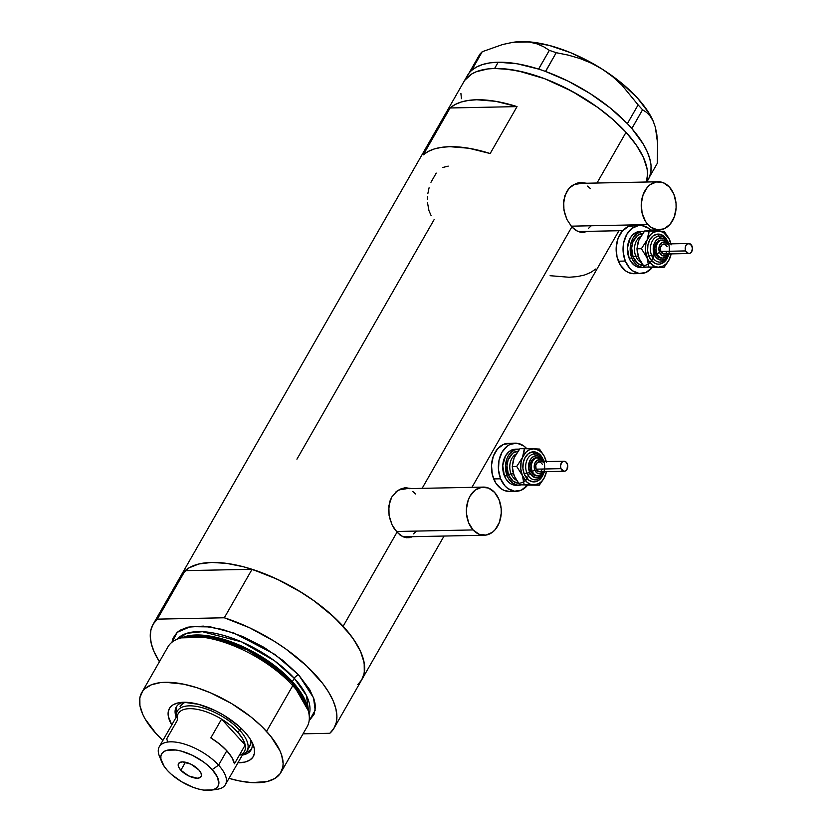 <?xml version="1.0" encoding="UTF-8"?>
<svg xmlns="http://www.w3.org/2000/svg" width="832" height="832" viewBox="0 0 832 832"><rect width="100%" height="100%" fill="white"/><g stroke="black" fill="none" stroke-linecap="round" stroke-linejoin="round"><path stroke-width="1.25" d="M571.168 226.169L647.941 224.609A24.076 17.462 -91.2 0 1 642.096 198.026A24.076 17.462 -91.2 0 1 658.195 181.771A24.076 17.462 -91.2 0 1 669.438 187.075A24.076 17.462 -91.2 0 1 675.282 213.658A24.076 17.462 -91.2 0 1 659.173 229.902A24.076 17.462 -91.2 0 1 647.941 224.609L571.168 226.169M658.195 181.771L579.228 183.383A24.076 17.462 88.8 0 0 570.669 186.701L574.246 184.496L581.017 183.477M396.313 531.492L473.075 529.932A24.076 17.462 -91.2 0 1 467.241 503.35A24.076 17.462 -91.2 0 1 483.34 487.094A24.076 17.462 -91.2 0 1 494.572 492.388A24.076 17.462 -91.2 0 1 500.417 518.981A24.076 17.462 -91.2 0 1 484.318 535.226A24.076 17.462 -91.2 0 1 473.075 529.932L396.313 531.492M483.34 487.094L404.373 488.706A24.076 17.462 88.8 0 0 395.803 492.024L399.391 489.819L406.151 488.79M581.537 232.43A25.074 18.19 88.8 0 0 585.302 231.41M574.777 229.622L571.834 226.938L566.894 219.43L563.94 210.132L563.711 200.418L566.602 191.724L569.14 188.209L575.9 183.498L579.769 182.478L587.569 183.31L579.769 182.478L572.302 185.422L569.14 188.209L564.762 195.863L563.451 205.244L564.439 212.555L566.894 219.43L571.834 226.938L422.126 488.342L571.834 226.938L577.886 231.462L574.777 229.622M581.058 232.367L577.886 231.462L584.199 232.326L581.058 232.367M585.759 231.941L587.278 231.327L585.759 231.941M406.682 537.753A25.074 18.19 88.8 0 0 410.446 536.734M399.922 534.945L394.306 528.798L392.038 524.753L389.074 515.455L388.856 505.742L391.737 497.047L397.436 490.745L401.045 488.821L404.903 487.802L412.703 488.634L404.903 487.802L397.436 490.745L391.737 497.047L389.896 501.186L388.586 510.557L389.584 517.878L392.038 524.753L396.978 532.251L343.138 626.257L396.978 532.251L403.021 536.786L399.922 534.945M406.203 537.69L403.021 536.786L409.344 537.649L406.203 537.69M410.904 537.264L412.412 536.65L410.904 537.264M626.038 132.298A104.312 45.77 -150.2 0 0 533.562 74.89A104.312 45.77 -150.2 0 0 463.736 81.931A104.312 45.77 29.8 0 1 494.603 68.474L501.935 68.65L518.014 70.866L544.544 78.666L571.906 91.218L597.75 107.432L613.018 119.59L626.038 132.298L596.991 183.019L626.038 132.298L636.293 145.07L643.396 157.394L647.067 168.823L647.577 174.054L646.381 182.01A104.312 45.77 -150.2 0 0 626.038 132.298L613.018 119.59L597.75 107.432L580.798 96.273L562.838 86.57L544.544 78.666L526.614 72.883L509.756 69.451L494.603 68.474A104.312 45.77 29.8 0 1 600.548 109.491A104.312 45.77 29.8 0 1 646.381 182.01L647.577 174.054L647.067 168.823L643.396 157.394L636.293 145.07L626.038 132.298M646.818 182.01L648.346 179.348A104.312 45.77 -150.2 0 0 631.862 128.554A104.312 45.77 -150.2 0 0 630.334 126.828L628.898 125.258A104.312 45.77 -150.2 0 0 627.266 123.531A104.312 45.77 -150.2 0 0 545.626 71.49A104.312 45.77 -150.2 0 0 543.182 70.616L540.966 69.867A104.312 45.77 -150.2 0 0 538.543 69.077A104.312 45.77 -150.2 0 0 498.191 62.223L489.944 62.878L482.695 64.48L476.549 67.018L471.598 70.439A104.312 45.77 -150.2 0 0 470.683 71.292L471.598 70.439A104.312 45.77 -150.2 0 0 470.683 71.292L469.092 72.966L479.804 54.246L469.903 72.114A104.312 45.77 -150.2 0 0 469.113 73.05A104.312 45.77 -150.2 0 0 467.314 75.67L180.846 575.89A104.312 45.77 29.8 0 1 250.671 568.849A104.312 45.77 29.8 0 1 343.138 626.257A104.312 45.77 29.8 0 1 361.868 679.557A104.312 45.77 -150.2 0 0 252.075 569.286L224.307 617.781A104.312 45.77 29.8 0 1 334.1 728.052A104.312 45.77 29.8 0 1 329.815 733.283L333.861 728.468L336.232 722.686L336.908 716.05L335.858 708.687L333.122 700.721L328.734 692.307L322.785 683.592L306.644 665.933L285.886 649.012L274.248 641.233L249.486 627.734L224.307 617.781L157.352 619.143L185.12 570.648A104.312 45.77 -150.2 0 0 180.846 575.89L153.067 624.374A104.312 45.77 29.8 0 1 157.352 619.143L153.317 623.958L150.946 629.741L150.27 636.376L151.31 643.739L154.055 651.706L159.422 661.71A104.312 45.77 29.8 0 1 153.067 624.374M450.102 107.973A104.312 45.77 29.8 0 1 517.046 106.61L490.173 153.535A104.312 45.77 -150.2 0 0 423.228 154.898L450.102 107.973L517.046 106.61L490.173 153.535L468.811 148.242L449.821 146.682L441.574 147.347L434.325 148.949L428.178 151.476L423.228 154.898L450.102 107.973L455.052 104.551L461.198 102.024L468.447 100.422L476.694 99.757L495.685 101.317L517.046 106.61L450.102 107.973M296.93 459.181L434.086 219.69M181.886 574.257L188.781 567.965L198.858 563.982L211.713 562.432L226.866 563.41L243.724 566.842L261.654 572.624L279.947 580.528L297.908 590.231L314.85 601.39L330.127 613.548L343.138 626.257L353.402 639.028L360.506 651.352L364.177 662.782L364.291 672.849L361.847 679.609M357.791 684.611L361.629 679.973L364 674.201L364.676 667.566L363.626 660.192L360.89 652.236L356.502 643.822L350.553 635.107L334.412 617.438L313.654 600.527L302.016 592.748L277.264 579.238L252.075 569.286L185.12 570.648L181.085 575.474M461.427 98.706L460.918 93.475L461.427 98.706M464.776 80.298L471.682 74.006L476.341 71.718L487.864 68.931L494.603 68.474L498.191 62.223L494.603 68.474L487.864 68.931L476.341 71.718L471.682 74.006L464.776 80.298M550.108 275.704L569.098 277.254L577.346 276.598L584.594 274.997L590.741 272.459L595.691 269.048M427.44 202.363L428.958 210.642L431.09 215.55M427.513 196.539L427.367 199.462M429.073 187.793L427.846 193.586M436.228 173.098L430.955 182.291M448.209 166.119L442.801 167.482M409.469 488.602A25.074 18.19 88.8 0 0 405.517 487.729L409.718 488.706M407.087 537.69L410.561 536.682M416.26 531.211L413.462 533.874M405.434 536.838L402.615 536.598A24.076 17.462 88.8 0 0 405.35 536.838L484.318 535.226M412.724 491.421L415.615 494M584.324 183.279A25.074 18.19 88.8 0 0 580.382 182.406L584.584 183.383M581.942 232.367L585.426 231.358M591.126 225.888L588.328 228.55M580.299 231.514L577.47 231.275A24.076 17.462 88.8 0 0 580.216 231.514L622.69 230.651M587.579 186.098L590.47 188.677M473.075 529.932L479.159 534.269L485.961 535.09L492.43 532.262L495.227 529.599L499.418 522.278L501.238 513.261L501.155 508.539L499.023 499.585L494.572 492.388L488.488 488.051L481.697 487.24L475.228 490.058L470.059 496.101L468.229 500.042L466.409 509.059L466.492 513.781L468.624 522.735L473.075 529.932M647.941 224.609L650.832 227.188L657.394 229.819L664.154 228.8L670.093 224.276L674.284 216.954L676.104 207.938L676.021 203.216L673.889 194.262L669.438 187.075L663.354 182.738L656.552 181.917L650.083 184.735L647.286 187.398L643.094 194.73L641.274 203.736L642.106 213.075L645.455 221.312L647.941 224.609M646.558 181.969L649.407 177.216L650.915 171.725L651.05 165.578L649.823 158.881L647.234 151.726L643.344 144.206L631.862 128.554A104.312 45.77 -150.2 0 0 630.334 126.828L631.862 128.554L642.554 109.762L646.516 112.33L650.031 115.929L653.006 120.786L655.335 127.109L656.843 134.67L657.623 143.395L657.301 163.332L649.563 176.831L657.301 163.332L657.623 143.395L655.335 127.109L656.458 133.484M545.626 71.49A104.312 45.77 -150.2 0 0 543.182 70.616L545.626 71.49L556.223 52.697L568.204 55.099L579.966 58.521L591.469 63.211L602.576 69.358L612.737 76.742L622.034 85.29L638.113 104.894L627.39 123.614L628.898 125.258A104.312 45.77 -150.2 0 0 627.266 123.531L610.262 107.994L590.179 93.6L568.204 81.182L545.626 71.49M538.543 69.077L540.966 69.867A104.312 45.77 -150.2 0 0 538.543 69.077L517.182 63.783L498.191 62.223A104.312 45.77 -150.2 0 0 471.598 70.439L482.227 51.719L502.528 44.543L512.127 42.453L521.196 41.6L529.547 42.099L536.942 43.846L543.504 46.665L549.359 50.346L538.543 69.077M467.272 75.743L469.113 73.05A104.312 45.77 -150.2 0 1 469.903 72.114L482.227 51.719L479.804 54.246L482.227 51.719L502.528 44.543L513.157 42.286L521.196 41.6A92.269 40.487 -150.2 0 0 513.906 42.182A92.269 40.487 -150.2 0 0 513.562 42.234M653.754 122.46A92.269 40.487 -150.2 0 0 653.661 122.221A92.269 40.487 -150.2 0 0 602.576 69.358L612.737 76.742L622.034 85.29L638.113 104.894L642.554 109.762L646.516 112.33M650.031 115.929L653.006 120.786L655.335 127.109M513.365 42.266L529.942 41.922L549.515 45.5L570.762 52.749L592.218 63.17L602.576 69.358A92.269 40.487 -150.2 0 0 521.196 41.6L529.547 42.099L536.942 43.846L543.504 46.665L549.359 50.346L556.223 52.697L568.204 55.099L579.966 58.521L591.469 63.211L602.576 69.358L621.639 83.158L637.458 98.062L648.95 113.048L653.692 122.314M556.223 52.697L545.511 71.417L538.647 69.066L549.359 50.346L556.223 52.697M642.554 109.762L631.842 128.482L627.39 123.614L638.113 104.894L642.554 109.762M242.341 755.082A43.129 18.928 -150.2 0 0 251.774 741.686A43.129 18.928 29.8 0 1 251.087 749.892A43.129 18.928 29.8 0 1 242.341 755.082M244.608 731.848A48.339 21.216 29.8 0 1 253.094 744.505A48.339 21.216 29.8 0 1 237.921 762.788L244.941 762.07L249.61 760.219L252.803 757.307L254.405 753.438L254.353 748.769L252.658 743.475L249.361 737.755L244.608 731.848L238.576 725.951L223.642 715.146L215.322 710.642L198.536 704.309L183.695 702.26L177.736 702.978L173.066 704.829L169.874 707.741L168.272 711.61L168.314 716.279L171.777 724.901A48.339 21.216 29.8 0 1 179.878 702.572A48.339 21.216 29.8 0 1 244.608 731.848M249.33 746.834L250.661 743.621L250.609 739.658A40.123 17.607 29.8 0 1 249.735 746.2M246.002 752.315A43.129 18.928 -150.2 0 0 251.638 748.748M280.966 772.398L307.164 726.638A80.236 35.204 -150.2 0 0 292.76 685.641L292.49 683.103A77.709 34.102 -150.2 0 0 182.832 637.312L179.535 638.352A80.236 35.204 29.8 0 1 292.76 685.641A80.236 35.204 -150.2 0 0 221.624 641.472A80.236 35.204 -150.2 0 0 167.918 646.89L141.71 692.65A80.236 35.204 29.8 0 1 195.426 687.232A80.236 35.204 29.8 0 1 266.552 731.401L292.76 685.641L266.552 731.401A80.236 35.204 29.8 0 1 280.966 772.398A80.236 35.204 29.8 0 1 229.018 778.346L239.21 780.905L251.586 782.61L267.103 781.56L274.851 778.492L280.166 773.656L282.828 767.239L283.13 763.516L281.663 755.206L279.906 750.703L270.785 736.32L261.799 726.482L250.858 716.862L231.764 703.685L210.902 692.983L196.903 687.7L183.466 684.133L165.464 682.302L160.264 682.656L151.403 684.788L144.851 688.761L142.511 691.392L139.849 697.809L139.932 705.557L142.761 714.345L145.174 719.014L156.114 733.647A80.236 35.204 29.8 0 1 141.71 692.65M292.094 682.677A2.007 1.061 137.6 0 1 292.334 681.616L307.642 707.928A76.222 33.446 29.8 0 0 292.334 681.616L294.258 678.267A4.014 2.132 137.6 0 1 298.802 675.085L313.529 697.767L315.182 710.278L309.14 720.762L314.08 714.324L315.38 707.2L314.985 703.175L313.914 698.89L309.743 689.718L298.802 675.085A4.014 2.132 -42.4 0 0 294.258 678.267A76.222 33.446 -150.2 0 0 229.455 637.208A76.222 33.446 -150.2 0 0 177.258 639.174L186.961 633.266L202.446 631.696L241.582 641.867L274.539 660.795L294.258 678.267L292.334 681.616A2.007 1.061 -42.4 0 0 292.094 682.677M308.214 710.58L292.49 683.103L275.153 667.368L246.99 649.813L211.162 637.166L181.241 637.863M309.088 714.678L306.405 695.479L294.258 678.267A76.222 33.446 -150.2 0 1 309.088 714.678M183.82 637.01A76.222 33.446 29.8 0 1 292.334 681.616L248.165 649.189L213.304 636.698L183.82 637.01M303.056 733.824L329.815 733.283L303.056 733.824M171.985 642.21L173.087 638.102L177.091 632.455L180.066 630.24L187.814 627.172L203.341 626.122L222.331 629.387L243.152 636.678L264.014 647.379L283.109 660.556L298.802 675.085L274.841 654.389L233.99 633.048L210.673 626.922L190.528 626.631L177.247 632.31L171.985 642.21M157.352 619.143L185.12 570.648L252.075 569.286L224.307 617.781L157.352 619.143M162.864 740.459A80.236 35.204 29.8 0 1 156.114 733.647L162.864 740.459M292.76 685.641A80.236 35.204 29.8 0 1 308.651 712.296L307.882 708.926A77.709 34.102 -150.2 0 0 292.49 683.103L292.76 685.641M176.956 705.973A43.129 18.928 -150.2 0 0 176.717 712.639L176.498 707.606M176.197 717.194A43.129 18.928 29.8 0 1 176.238 707.023A43.129 18.928 29.8 0 1 182.978 702.281A43.129 18.928 -150.2 0 0 176.197 717.194M180.076 706.378L183.165 703.279L185.307 702.27A40.123 17.607 29.8 0 0 180.107 706.326L180.138 706.285M167.669 741.842L166.733 738.806L177.486 720.034A38.116 16.723 29.8 0 1 221.562 719.139L245.19 745.004L234.447 763.776A38.116 16.723 -150.2 0 0 226.814 750.755L218.577 765.149A38.116 16.723 -150.2 0 0 176.644 742.258A38.116 16.723 -150.2 0 0 159.432 756.236L161.772 762.008A32.5 14.258 29.8 0 1 176.446 750.09A32.5 14.258 29.8 0 1 212.202 769.6L218.577 765.149L226.814 750.755A38.116 16.723 -150.2 0 0 210.818 737.911L221.562 719.139A38.116 16.723 -150.2 0 0 178.266 713.575L159.276 746.741A38.116 16.723 29.8 0 1 184.787 744.172A38.116 16.723 29.8 0 1 218.577 765.149A38.116 16.723 29.8 0 1 225.42 784.618A38.116 16.723 29.8 0 1 213.71 789.537M210.985 790.192L217.152 789.298A38.116 16.723 -150.2 0 0 218.577 765.149L212.202 769.6A32.5 14.258 29.8 0 1 210.985 790.192A32.5 14.258 29.8 0 1 167.471 770.515L171.527 774.478L181.563 781.737L192.858 787.228L198.442 789.027L203.694 790.098L212.42 789.922L215.561 788.674L217.714 786.718L218.795 784.118L217.61 777.421L212.202 769.6L208.146 765.648L203.393 761.852L192.514 755.352L181.23 751.098L175.978 750.027L167.253 750.204L164.112 751.442L161.97 753.407L160.888 755.997L160.919 759.138L164.278 766.542L167.471 770.515A32.5 14.258 29.8 0 1 161.772 762.008M180.866 770.245L185.453 762.226L180.866 770.245L178.693 767.104L178.225 764.421L179.514 762.59L182.385 761.904L190.913 764.161L198.817 769.881A13.042 5.72 29.8 0 1 201.157 776.537A13.042 5.72 29.8 0 1 192.421 777.421A13.042 5.72 29.8 0 1 180.866 770.245A13.042 5.72 29.8 0 1 178.526 763.578A13.042 5.72 29.8 0 1 187.252 762.705A13.042 5.72 29.8 0 1 198.817 769.881L200.98 773.011L201.458 775.705L200.158 777.535L197.298 778.222L188.76 775.965L180.866 770.245M160.961 759.325A38.116 16.723 29.8 0 1 159.276 746.741M239.845 730.392A40.123 17.607 -150.2 0 0 198.838 706.878A40.123 17.607 -150.2 0 0 176.426 716.789A40.123 17.607 29.8 0 1 177.424 711.017A40.123 17.607 29.8 0 1 204.277 708.313A40.123 17.607 29.8 0 1 239.845 730.392L241.072 728.239L239.845 730.392A40.123 17.607 29.8 0 1 247.042 750.89A40.123 17.607 29.8 0 1 242.57 754.666A40.123 17.607 -150.2 0 0 239.845 730.392L237.567 731.983L239.845 730.392M225.42 784.618L244.41 751.462A38.116 16.723 -150.2 0 0 245.19 745.004L234.447 763.776L231.91 757.515L226.814 750.755L219.586 744.037L210.818 737.911L221.562 719.139A38.116 16.723 29.8 0 1 237.567 731.983L230.339 725.265L221.562 719.139L245.19 745.004L242.653 738.754L237.567 731.983A38.116 16.723 29.8 0 1 245.19 745.004A38.116 16.723 29.8 0 1 239.231 755.404M661.783 240.074A9.027 6.552 88.8 0 0 656.895 253.386A2.007 0.645 -22.2 0 0 659.537 252.387A7.02 5.096 -91.2 0 1 660.816 243.454A7.02 5.096 -91.2 0 1 667.441 243.932M668.897 244.951A15.049 10.91 -91.2 0 1 662.75 263.037A15.049 10.91 -91.2 0 1 648.95 256.36A2.007 0.645 157.8 0 1 651.602 255.372A13.042 9.454 88.8 0 0 661.014 262.059A13.042 9.454 88.8 0 1 651.602 255.372A2.007 0.645 -22.2 0 0 654.243 254.374A11.034 7.998 -91.2 0 1 656.708 239.876A11.034 7.998 -91.2 0 1 667.43 242.247M668.283 243.693A2.007 0.645 -22.2 0 0 668.658 243.048A2.007 0.645 157.8 0 0 668.065 242.84A13.042 9.454 88.8 0 0 658.653 236.142A13.042 9.454 88.8 0 0 651.602 255.372A2.007 0.645 -22.2 0 0 648.95 256.36L647.618 250.765L647.941 244.91L649.854 239.71L653.078 235.934L657.124 234.177L661.378 234.686L665.174 237.401L667.316 240.51M688.719 243.495L663.874 244.005A5.013 3.64 88.8 0 0 660.806 251.43L685.662 250.921A5.013 3.64 -91.2 0 1 688.719 243.495A5.013 3.64 -91.2 0 1 691.995 246.106A5.013 3.64 -91.2 0 1 688.927 253.521A5.013 3.64 -91.2 0 1 685.662 250.921L660.806 251.43L660.473 247.614L662.189 244.618L664.945 244.202L667.139 246.605M668.408 243.911L666.058 241.186L661.034 240.053A9.027 6.552 88.8 0 0 655.512 253.406L656.895 253.386A9.027 6.552 -91.2 0 1 662.407 240.022A9.027 6.552 -91.2 0 1 667.94 243.922M654.857 251.139A16.047 11.638 -91.2 0 1 645.705 265.169A16.047 11.638 -91.2 0 1 633.131 257.15A2.007 0.645 157.8 0 1 635.783 256.162A14.04 10.182 88.8 0 0 641.035 262.475M643.178 265.481L638.03 263.671L633.131 257.15A2.007 0.645 -22.2 0 1 635.783 256.162A14.04 10.182 88.8 0 1 640.734 236.371A14.04 10.182 88.8 0 0 635.783 256.162L638.092 256.11L635.783 256.162A14.04 10.182 88.8 0 0 641.129 262.517M642.897 231.39L640.141 231.442A18.054 13.094 88.8 0 0 629.106 258.17L631.862 258.118A18.054 13.094 -91.2 0 1 642.897 231.39A18.054 13.094 -91.2 0 1 644.259 231.462L641.67 231.494L636.823 233.605L632.944 238.139L630.646 244.379L630.209 247.853L631.862 258.118L629.106 258.17L627.442 247.915L630.188 238.191L631.956 235.664L636.407 232.274L641.482 231.514M640.016 225.43L633.11 225.566A24.076 17.462 88.8 0 0 618.405 261.206L625.3 261.061A24.076 17.462 -91.2 0 1 640.016 225.43A24.076 17.462 -91.2 0 1 651.435 230.922L648.367 228.155L641.805 225.524L638.383 225.566L631.914 228.384L626.746 234.426L623.678 242.746L623.168 252.106L625.3 261.061L618.405 261.206A24.076 17.462 88.8 0 0 634.098 273.707L640.994 273.562A24.076 17.462 -91.2 0 1 625.3 261.061L629.751 268.258L632.642 270.837L639.205 273.468L645.975 272.449L652.34 267.405A24.076 17.462 -91.2 0 1 640.994 273.562M639.85 237.994L638.113 242.018M648.346 267.134L644.415 267.072L639.881 260.354L637.385 253.261L636.969 248.799L638.019 242.268L640.016 237.619L644.644 230.984L649.085 230.89L648.617 235.165L645.83 244.067L645.455 251.087L647.993 259.802L651.799 264.555L654.95 266.458L658.33 267.176L663.354 265.959L666.328 263.692L668.772 260.437L671.133 253.885A18.054 13.094 -91.2 0 1 669.739 258.502A18.054 13.094 -91.2 0 1 658.33 267.176A18.054 13.094 -91.2 0 1 647.057 257.806A18.054 13.094 -91.2 0 1 647.171 239.762A18.054 13.094 -91.2 0 1 658.57 231.088L653.546 232.305L650.572 234.572L641.41 248.706L647.057 257.806L648.856 266.989L663.978 267.446L668.585 260.842L671.185 253.885L668.585 260.842L663.978 267.446L650.052 267.342L653.442 266.833M640.942 267.54L637 266.822L634.608 265.502L630.583 261.092L629.106 258.17A18.054 13.094 88.8 0 0 640.879 267.54L643.635 267.488A18.054 13.094 -91.2 0 1 631.862 258.118L633.339 261.04L637.374 265.45L642.294 267.426L645.892 267.176A18.054 13.094 -91.2 0 1 643.635 267.488M634.899 225.659L628.139 226.678L622.211 231.192L618.01 238.514L616.19 247.53L617.022 256.859L620.37 265.096L625.737 270.982L628.93 272.74L634.182 273.697M633.131 257.15L631.654 248.03L632.871 242.029L637.541 235.373L642.751 233.397A16.047 11.638 -91.2 0 0 633.131 257.15M660.327 238.098A18.054 13.094 88.8 0 0 657.166 234.166M671.133 244.847L668.918 238.462L663.572 232.606L660.275 231.286L649.085 230.89L647.171 239.762L641.41 248.706L647.057 257.806L648.856 266.989L663.978 267.446L644.415 267.072L648.856 266.989L644.415 267.072L638.768 257.972L636.969 248.799L641.41 248.706L636.969 248.799L638.882 239.928L644.644 230.984L658.57 231.088A18.054 13.094 -91.2 0 1 669.854 240.458A18.054 13.094 -91.2 0 1 670.925 243.859M667.659 257.379L663.822 262.319L659.776 264.087L657.644 264.118L655.533 263.567L651.726 260.853L648.95 256.36A15.049 10.91 -91.2 0 1 651.945 236.943A15.049 10.91 -91.2 0 1 666.338 238.867M670.686 242.84L668.741 238.066L664.206 231.358L658.57 231.088L664.206 231.358L668.741 238.066L670.686 242.84M668.179 243.776L666.141 240.469L663.354 238.482L658.705 238.555L655.99 240.625L654.066 243.974L653.266 250.266L655.148 256.162L659.069 259.667L662.189 260.042L665.153 258.752L668.356 254.176M662.012 258.045L659.464 257.733L657.176 256.11L654.992 251.784L654.68 248.279L655.366 244.899L656.937 242.154L659.162 240.469L661.7 240.084M655.512 253.406A9.027 6.552 88.8 0 0 661.398 258.097L662.782 258.066A9.027 6.552 -91.2 0 1 656.895 253.386L655.512 253.406M667.836 244.504L665.34 242.278L662.376 242.32L659.963 244.618L658.892 248.404L659.537 252.387L661.679 255.247L663.593 256.006L665.569 255.715L667.992 253.417M667.222 251.337L665.766 253.417L663.707 254.01L660.806 251.43A5.013 3.64 88.8 0 0 664.082 254.03L688.927 253.521M685.662 250.921L688.553 253.51L689.967 253.292L691.694 251.649L692.432 247.967L690.466 244.067L687.69 243.724L685.953 245.367L685.194 248.071L685.662 250.921M668.065 254.894A11.034 7.998 -91.2 0 1 654.243 254.374A2.007 0.645 157.8 0 1 651.602 255.372A13.042 9.454 88.8 0 1 658.653 236.142M659.568 236.07C662.938 235.695 665.974 238.025 668.658 243.048A2.007 0.645 157.8 0 1 668.585 243.36M667.638 253.958A7.02 5.096 -91.2 0 1 659.537 252.387A2.007 0.645 157.8 0 1 656.895 253.386A9.027 6.552 88.8 0 0 663.406 258.014M537.087 457.808A9.027 6.552 88.8 0 0 532.199 471.11A2.007 0.645 -22.2 0 0 534.851 470.122A7.02 5.096 -91.2 0 1 536.12 461.188A7.02 5.096 -91.2 0 1 542.745 461.656M544.201 462.686A15.049 10.91 -91.2 0 1 538.054 480.761A15.049 10.91 -91.2 0 1 524.254 474.084A2.007 0.645 157.8 0 1 526.906 473.096A13.042 9.454 88.8 0 0 536.318 479.783A13.042 9.454 88.8 0 1 526.906 473.096A2.007 0.645 -22.2 0 0 529.547 472.108A11.034 7.998 -91.2 0 1 532.012 457.6A11.034 7.998 -91.2 0 1 542.745 459.971M543.587 461.417A2.007 0.645 -22.2 0 0 543.962 460.772A2.007 0.645 157.8 0 0 543.369 460.564A13.042 9.454 88.8 0 0 533.957 453.877A13.042 9.454 88.8 0 0 526.906 473.096A2.007 0.645 -22.2 0 0 524.254 474.084L522.922 468.489L523.245 462.644L525.158 457.434L528.382 453.669L532.428 451.901L536.682 452.421L540.478 455.135L542.62 458.245M564.023 461.23L539.178 461.729A5.013 3.64 88.8 0 0 536.11 469.154L560.966 468.655A5.013 3.64 -91.2 0 1 564.023 461.23A5.013 3.64 -91.2 0 1 567.299 463.83A5.013 3.64 -91.2 0 1 564.231 471.255A5.013 3.64 -91.2 0 1 560.966 468.655L536.11 469.154L535.777 465.338L537.493 462.353L540.249 461.937L542.443 464.339M543.712 461.646L541.362 458.921L536.338 457.777A9.027 6.552 88.8 0 0 530.816 471.141L532.199 471.11A9.027 6.552 -91.2 0 1 537.711 457.746A9.027 6.552 -91.2 0 1 543.244 461.646M530.161 468.874A16.047 11.638 -91.2 0 1 521.009 482.903A16.047 11.638 -91.2 0 1 508.435 474.885A2.007 0.645 157.8 0 1 511.087 473.886A14.04 10.182 88.8 0 0 516.35 480.199M518.482 483.215L513.334 481.395L508.435 474.885A2.007 0.645 -22.2 0 1 511.087 473.886A14.04 10.182 88.8 0 1 516.038 454.106A14.04 10.182 88.8 0 0 511.087 473.886L513.406 473.845L511.087 473.886A14.04 10.182 88.8 0 0 516.433 480.251M518.201 449.124L515.445 449.176A18.054 13.094 88.8 0 0 504.41 475.904L507.166 475.842A18.054 13.094 -91.2 0 1 518.201 449.124A18.054 13.094 -91.2 0 1 519.563 449.186L514.478 449.946L510.026 453.336L508.258 455.863L506.875 458.827L505.513 465.587L507.166 475.842L504.41 475.904L502.746 465.639L505.492 455.915L509.361 451.391L514.218 449.28L516.786 449.238M515.32 443.154L508.414 443.3A24.076 17.462 88.8 0 0 493.709 478.93L500.614 478.795A24.076 17.462 -91.2 0 1 515.32 443.154A24.076 17.462 -91.2 0 1 526.739 448.656L523.671 445.879L517.109 443.248L510.349 444.267L507.218 446.118L502.05 452.15L498.982 460.481L498.482 469.83L500.614 478.795L493.709 478.93A24.076 17.462 88.8 0 0 509.402 491.431L516.298 491.296A24.076 17.462 -91.2 0 1 500.614 478.795L505.055 485.992L507.946 488.571L514.509 491.202L521.279 490.183L527.644 485.139A24.076 17.462 -91.2 0 1 516.298 491.296M515.154 455.728L513.417 459.753M523.65 484.869L519.719 484.806L515.185 478.078L512.699 470.985L512.273 466.523L513.323 459.992L515.32 455.354L519.948 448.708L524.389 448.625L523.921 452.899L521.134 461.802L520.759 468.822L522.361 475.54L527.103 482.29L530.254 484.182L533.645 484.91L538.658 483.683L541.642 481.426L544.076 478.161L546.437 471.619A18.054 13.094 -91.2 0 1 545.043 476.226A18.054 13.094 -91.2 0 1 533.645 484.91A18.054 13.094 -91.2 0 1 522.361 475.54A18.054 13.094 -91.2 0 1 522.475 457.486A18.054 13.094 -91.2 0 1 533.874 448.812L528.85 450.029L525.876 452.296L516.714 466.43L522.361 475.54L524.16 484.713L539.282 485.181L543.889 478.577L546.489 471.619L543.889 478.577L539.282 485.181L525.356 485.077L528.746 484.567M516.246 485.274L512.304 484.557L509.912 483.236L505.887 478.826L504.41 475.904A18.054 13.094 88.8 0 0 516.183 485.274L518.939 485.222A18.054 13.094 -91.2 0 1 507.166 475.842L508.643 478.764L512.678 483.174L517.598 485.15L521.196 484.9A18.054 13.094 -91.2 0 1 518.939 485.222M510.203 443.394L503.443 444.413L497.515 448.926L493.314 456.238L491.494 465.254L492.326 474.594L495.674 482.83L501.041 488.706L504.234 490.474L509.486 491.431M508.435 474.885L506.958 465.764L508.175 459.753L512.845 453.097L518.055 451.131A16.047 11.638 -91.2 0 0 508.435 474.885M535.631 455.822A18.054 13.094 88.8 0 0 532.47 451.901M546.437 462.582L544.222 456.196L541.819 452.785L538.876 450.341L533.874 448.812L524.389 448.625L522.475 457.486L516.714 466.43L522.361 475.54L524.16 484.713L539.282 485.181L519.719 484.806L524.16 484.713L519.719 484.806L514.072 475.706L512.273 466.523L516.714 466.43L512.273 466.523L514.186 457.652L519.948 448.708L533.874 448.812A18.054 13.094 -91.2 0 1 545.158 458.182A18.054 13.094 -91.2 0 1 546.229 461.594M542.963 475.103L539.126 480.054L535.09 481.811L532.948 481.842L528.84 480.199L524.254 474.084A15.049 10.91 -91.2 0 1 527.249 454.667A15.049 10.91 -91.2 0 1 541.642 456.602M545.99 460.564L544.045 455.801L539.51 449.082L533.874 448.812L539.51 449.082L544.045 455.801L545.99 460.564M543.483 461.5L540.124 457.018L537.118 455.811L534.019 456.279L531.294 458.349L529.37 461.708L528.57 468L529.547 472.108L531.586 475.405L535.922 477.797L540.457 476.476L543.67 471.9M537.316 475.779L534.768 475.467L532.49 473.845L530.296 469.518L529.984 466.014L530.67 462.634L532.241 459.888L534.466 458.193L537.004 457.808M530.816 471.141A9.027 6.552 88.8 0 0 536.702 475.831L538.086 475.8A9.027 6.552 -91.2 0 1 532.199 471.11L530.816 471.141M543.14 462.238L540.644 460.013L537.69 460.054L535.267 462.353L534.196 466.128L534.851 470.122L536.983 472.971L539.895 473.73L543.296 471.141M542.526 469.061L541.07 471.141L539.011 471.744L536.11 469.154A5.013 3.64 88.8 0 0 539.386 471.765L564.231 471.255M560.966 468.655L563.857 471.234L565.271 471.026L566.998 469.383L567.58 464.734L565.77 461.791L563.69 461.261L561.756 462.394L560.498 465.806L560.966 468.655M543.379 472.628A11.034 7.998 -91.2 0 1 529.547 472.108A2.007 0.645 157.8 0 1 526.906 473.096A13.042 9.454 88.8 0 1 533.957 453.877M534.872 453.794C538.242 453.43 541.278 455.749 543.962 460.772A2.007 0.645 157.8 0 1 543.899 461.094M542.942 471.692A7.02 5.096 -91.2 0 1 534.851 470.122A2.007 0.645 157.8 0 1 532.199 471.11A9.027 6.552 88.8 0 0 538.71 475.748M618.925 230.724L471.962 487.323M444.059 536.047L334.1 728.052M650.634 230.079L659.173 229.902M513.906 42.182L513.157 42.286M249.766 746.148L247.042 750.89M660.098 262.142L664.674 260.603L667.462 257.691L669.178 253.926M668.98 243.901L668.658 243.048M662.782 258.066L666.38 256.755L668.616 253.937M535.402 479.866L539.978 478.327L542.766 475.415L544.492 471.661M544.284 461.625L543.962 460.772M538.086 475.8L541.684 474.479L543.92 471.671"/></g></svg>
